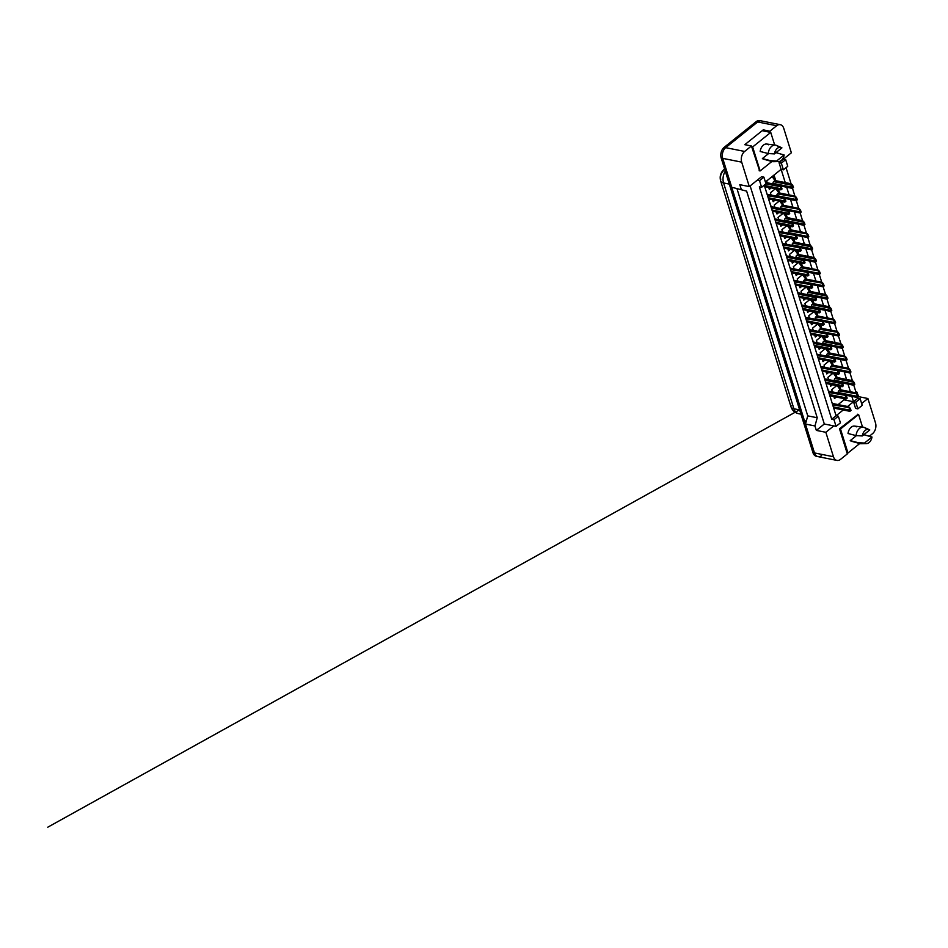<?xml version="1.0" encoding="UTF-8"?>
<svg xmlns="http://www.w3.org/2000/svg" width="948" height="948" viewBox="0 0 948 948"><rect width="100%" height="100%" fill="white"/><g stroke="black" fill="none" stroke-linecap="round" stroke-linejoin="round"><path stroke-width="1.42" d="M770.214 132.305L769.871 131.191L776.649 125.74A7.868 5.321 -78.7 0 1 780.275 124.686A7.868 5.321 -78.7 0 1 783.759 128.371L791.367 152.794L779.043 162.689L781.128 169.348L765.403 181.98M763.898 177.146L759.538 180.641L761.611 187.301L765.972 183.805L763.898 177.146L761.623 176.684L749.299 186.578L741.692 162.144A7.868 5.321 -78.7 0 1 744.642 151.443L751.432 145.992L759.632 170.841M857.608 397.437L857.857 398.243L853.508 401.739L851.837 396.382M850.392 391.749L847.998 384.082M846.564 379.449L844.17 371.782M842.725 367.137L840.343 359.47M838.897 354.836L836.503 347.169M835.058 342.536L832.676 334.869M831.23 330.236L828.848 322.569M827.403 317.924L825.009 310.257M823.563 305.623L821.181 297.956M819.736 293.323L817.342 285.656M815.908 281.011L813.514 273.356M812.069 268.711L809.687 261.044M808.241 256.41L805.847 248.743M804.402 244.11L802.02 236.443M800.574 231.798L798.18 224.131M796.747 219.498L794.353 211.831M792.907 207.197L790.525 199.53M789.08 194.897L786.686 187.23M785.24 182.585L781.128 169.348L783.404 169.811L787.752 166.303L785.679 159.643L783.404 159.193M786.046 167.678L791.059 183.746M792.469 188.273L794.886 196.046M796.296 200.585L798.714 208.359M800.124 212.885L802.553 220.659M803.963 225.186L806.381 232.959M807.791 237.498L810.22 245.271L794.14 242.06L792.789 243.126A1.315 0.889 101.3 0 0 792.303 244.916L792.481 245.496M811.63 249.798L814.048 257.572M815.458 262.098L817.875 269.872M819.285 274.399L821.715 282.172M823.125 286.711L825.542 294.484M826.952 299.011L829.37 306.785M830.792 311.311L833.209 319.085M834.619 323.612L837.037 331.397M838.447 335.924L840.876 343.697M842.286 348.224L844.704 355.998M846.114 360.524L848.531 368.298M849.941 372.837L852.37 380.61M853.781 385.137L856.198 392.91M858.059 414.359L839.501 428.757L847.334 453.902L840.544 459.353A7.868 5.321 -78.7 0 1 836.93 460.408A7.868 5.321 -78.7 0 1 833.446 456.723L825.838 432.288L833.79 425.901L824.31 424.005L750.141 185.903M861.649 403.54L867.894 398.516L875.502 422.938A7.868 5.321 -78.7 0 1 872.551 433.639L869.565 436.044M847.583 406.502L853.508 401.739L855.582 408.41L857.857 408.861L862.218 405.365L860.144 398.693L857.857 398.243M764.266 185.18L836.077 415.734L843.246 409.986M838.352 416.196L833.991 419.691L836.065 426.351L840.426 422.855L838.352 416.196L836.077 415.734L831.716 419.241L759.336 186.851L761.611 187.301M805.48 424.064L814.96 425.96L817.223 417.748L746.645 191.141L731.714 187.23L722.72 158.363A7.868 5.321 -78.7 0 1 725.67 147.663L757.677 121.948A7.868 5.321 -78.7 0 1 761.291 120.894A7.868 5.321 -78.7 0 0 757.677 121.948L725.67 147.663A7.868 5.321 -78.7 0 0 722.72 158.363L814.474 452.931L805.48 424.064L807.743 415.864L737.153 189.244M746.645 191.141L731.714 187.23M817.223 417.748L807.743 415.864M836.93 460.408L817.958 456.616A7.868 5.321 -78.7 0 1 814.474 452.931A7.868 5.321 -78.7 0 0 817.958 456.616A7.868 5.321 -78.7 0 0 821.572 455.561M858.272 396.181L858.13 395.091L857.193 395.849A1.315 0.889 101.3 0 0 857.265 396.347L857.466 397.011A1.315 0.889 101.3 0 0 857.679 397.402L858.615 396.655L867.894 398.516M857.762 394.534L857.028 392.176L855.831 391.737M763.567 130.978L763.223 129.864L769.871 131.191M763.223 129.864L744.796 144.677L751.432 145.992M741.194 189.126L739.819 184.682L749.299 186.578M814.96 425.96L816.346 430.404L825.838 432.288M816.346 430.404L824.31 424.005M836.065 426.351L833.79 425.901M833.991 419.691L831.716 419.241M759.538 180.641L757.262 180.179M838.091 404.606L844.016 399.843L843.601 398.516M840.9 389.853L839.774 386.215M837.072 377.553L835.935 373.915M833.245 365.253L832.107 361.603M829.405 352.94L828.279 349.302M825.578 340.64L824.44 337.002M821.738 328.34L820.613 324.702M817.911 316.028L816.773 312.39M814.083 303.727L812.946 300.089M810.244 291.427L809.118 287.789M806.416 279.127L805.279 275.477M802.589 266.815L801.451 263.177M798.749 254.514L797.624 250.876M794.922 242.214L793.784 238.576M791.082 229.902L789.957 226.264M787.255 217.602L786.117 213.964M783.427 205.301L782.29 201.663M779.588 193.001L778.462 189.363M775.76 180.689L774.006 175.072M844.016 399.843L855.783 402.201L857.857 408.861M775.002 200.206L773.165 201.687L772.573 199.72M771.103 195.075L770.392 192.799L775.44 188.759M777.656 189.197L778.782 192.835L777.467 193.913A1.315 0.889 101.3 0 0 776.969 195.703L777.159 196.283M778.841 212.506L776.993 213.987L776.376 212.02M774.943 207.387L774.232 205.1L779.268 201.059M781.484 201.497L782.621 205.135L781.294 206.226A1.315 0.889 101.3 0 0 780.808 208.003L780.986 208.596M782.669 224.818L780.832 226.288L780.24 224.332M778.77 219.687L778.059 217.412L783.095 213.359M785.311 213.81L786.449 217.448M786.496 237.119L784.66 238.6L784.079 236.633M782.598 231.987L781.887 229.712L786.935 225.66M789.151 226.11L790.288 229.748L788.961 230.826A1.315 0.889 101.3 0 0 788.475 232.616L788.653 233.196M790.336 249.419L788.487 250.9L787.883 248.945M786.437 244.288L785.726 242.013L790.762 237.972M792.978 238.41L794.116 242.048L791.296 238.078M794.163 261.719L792.327 263.2L791.734 261.233M790.265 256.6L789.554 254.325L794.602 250.272M796.818 250.71L797.943 254.348M798.003 274.031L796.154 275.512L795.573 273.545M794.092 268.9L793.393 266.625L798.429 262.572M800.645 263.023L801.783 266.661L800.456 267.739A1.315 0.889 101.3 0 0 799.97 269.516L800.148 270.109M801.83 286.332L799.982 287.813L799.377 285.858M797.932 281.201L797.221 278.925L802.257 274.884M804.473 275.323L805.61 278.961L804.295 280.039A1.315 0.889 101.3 0 0 803.797 281.829L803.987 282.409M805.658 298.632L803.821 300.113L803.229 298.146M801.759 293.501L801.048 291.226L806.096 287.185M808.312 287.623L809.438 291.261M809.497 310.932L807.649 312.413L807.068 310.458M805.599 305.813L804.888 303.538L809.924 299.485M812.14 299.923L813.277 303.573M813.325 323.244L811.488 324.726L810.872 322.77M809.426 318.113L808.715 315.838L813.763 311.785M815.979 312.236L817.105 315.874L815.79 316.952A1.315 0.889 101.3 0 0 815.292 318.741L815.481 319.322M817.164 335.545L815.316 337.026L814.735 335.059M813.254 330.414L812.555 328.138L817.591 324.098M819.807 324.536L820.944 328.174L819.617 329.252A1.315 0.889 101.3 0 0 819.131 331.042L819.309 331.622M820.992 347.845L819.143 349.326L818.562 347.359M817.093 342.726L816.382 340.451L821.418 336.398M823.634 336.836L824.772 340.474M824.819 360.157L822.983 361.626L822.39 359.671M820.921 355.026L820.21 352.751L825.258 348.698M827.474 349.148L828.599 352.786L827.284 353.865A1.315 0.889 101.3 0 0 826.786 355.642L826.976 356.235M828.659 372.457L826.81 373.939L826.229 371.971M824.76 367.326L824.049 365.051L829.085 360.998M831.301 361.449L832.439 365.087L831.112 366.165A1.315 0.889 101.3 0 0 830.626 367.954L830.804 368.535M832.486 384.758L830.649 386.239L830.057 384.272M828.588 379.627L827.877 377.351L832.913 373.311M835.141 373.749L836.266 377.387M836.314 397.058L834.477 398.539L833.896 396.572M832.415 391.939L831.704 389.664L836.752 385.611M838.968 386.049L840.106 389.687L838.779 390.777A1.315 0.889 101.3 0 0 838.293 392.555L838.47 393.147M771.174 187.905L769.326 189.387L768.745 187.42M767.276 182.774L766.695 180.938M773.402 175.546L774.954 180.535M765.474 189.067L767.169 194.494M769.302 201.367L771.186 206.628M773.141 213.667L775.014 218.941M776.969 225.98L778.664 231.407M780.808 238.28L782.491 243.707M784.636 250.58L786.508 255.842M788.463 262.88L790.158 268.32M792.303 275.193L793.986 280.62M796.13 287.493L798.003 292.754M799.958 299.793L801.842 305.055M803.797 312.093L805.492 317.533M807.625 324.406L809.319 329.833M811.464 336.706L813.337 341.967M815.292 349.006L816.986 354.445M819.119 361.318L820.814 366.746M822.959 373.619L824.831 378.88M826.786 385.919L828.481 391.358M830.626 398.219L832.308 403.658M860.144 398.693L855.783 402.201M785.679 159.643L781.33 163.139L779.043 162.689M781.33 163.139L783.404 169.811M722.98 171.387C720.871 173.603 720.125 176.304 720.741 179.48A9.184 4.254 162.7 0 0 720.67 180.973A9.184 4.254 162.7 0 0 723.573 182.952L793.903 408.766A10.499 7.086 101.3 0 0 798.56 413.684C794.732 412.724 792.22 410.425 790.999 406.787A9.184 4.254 -17.3 0 0 793.903 408.766L799.65 409.915M817.212 456.379A7.868 5.321 -78.7 0 1 816.441 456.308A7.868 5.321 -78.7 0 1 812.946 452.634L721.203 158.055A7.868 5.321 -78.7 0 1 724.154 147.355L756.16 121.652A7.868 5.321 -78.7 0 1 759.775 120.597A7.868 5.321 -78.7 0 1 760.521 120.823M781.958 188.759L781.543 187.431L780.607 188.178A1.315 0.889 101.3 0 0 780.678 188.676L780.891 189.339A1.315 0.889 101.3 0 0 781.093 189.73L782.029 188.984L781.377 188.237M780.607 188.178L780.785 186.258L779.671 185.251L765.546 182.431M780.785 186.258L781.543 187.431M772.146 176.565L774.978 180.535L773.639 181.613A1.315 0.889 101.3 0 0 773.141 183.402L773.319 183.983M793.393 187.266L792.978 185.938L792.042 186.685A1.315 0.889 101.3 0 0 792.113 187.183L792.327 187.858A1.315 0.889 101.3 0 0 792.528 188.237L793.464 187.491L792.812 186.744M792.042 186.685L792.22 184.765L791.106 183.758L774.978 180.535M792.22 184.765L792.978 185.938M784.138 154.986A7.217 4.87 -78.7 0 1 781.188 160.544A7.217 4.87 -78.7 0 1 778.592 161.575A7.217 4.87 -78.7 0 1 776.637 161.006L784.138 154.986L775.974 152.652M766.683 144.037L775.334 145.103A8.402 5.676 -78.7 0 0 771.755 146.276A8.402 5.676 -78.7 0 0 768.224 153.552L760.178 151.455A7.738 5.226 -78.7 0 1 763.389 145.127A7.738 5.226 -78.7 0 1 766.683 144.037A7.738 5.226 -78.7 0 1 768.484 144.783M775.334 145.103A8.402 5.676 -78.7 0 1 776.424 145.4A8.402 5.676 -78.7 0 1 777.514 146.099L780.642 147.355M774.433 153.896A7.217 4.87 -78.7 0 1 781.389 147.58A7.217 4.87 -78.7 0 1 781.922 147.876L774.433 153.896L768.224 153.552M759.135 170.735L760.118 170.936L771.873 161.492M751.669 146.75L752.653 146.952L760.118 170.936M762.785 130.824L770.748 132.412L752.653 146.952M777.099 152.818L776.839 151.964M774.67 145.02L770.748 132.412M776.637 161.006L770.44 160.662L762.382 158.565L768.591 153.576M775.535 160.947A8.402 5.676 -78.7 0 1 773.165 161.681A8.402 5.676 -78.7 0 1 772.051 161.551A8.402 5.676 -78.7 0 1 770.44 160.662M765.178 159.288A7.738 5.226 -78.7 0 1 763.661 159.205A7.738 5.226 -78.7 0 1 762.382 158.565M871.982 437.028A7.217 4.87 -78.7 0 1 869.032 442.598A7.217 4.87 -78.7 0 1 866.436 443.628A7.217 4.87 -78.7 0 1 864.493 443.048L871.982 437.028L863.818 434.705M854.539 426.09L863.178 427.145A8.402 5.676 -78.7 0 0 859.611 428.318A8.402 5.676 -78.7 0 0 856.068 435.606L848.022 433.509A7.738 5.226 -78.7 0 1 851.245 427.169A7.738 5.226 -78.7 0 1 854.539 426.09A7.738 5.226 -78.7 0 1 856.328 426.837M863.178 427.145A8.402 5.676 -78.7 0 1 864.268 427.441A8.402 5.676 -78.7 0 1 865.358 428.141L868.498 429.397M862.277 435.95A7.217 4.87 -78.7 0 1 869.233 429.634A7.217 4.87 -78.7 0 1 869.778 429.93L862.277 435.95L856.068 435.606M846.991 452.789L847.962 452.978L859.718 443.546M839.513 428.804L840.497 428.994L847.962 452.978M857.561 414.252L858.592 414.466L840.497 428.994M864.955 434.871L864.683 434.006M862.526 427.062L858.592 414.466M864.493 443.048L858.284 442.716L850.238 440.607L856.447 435.63M863.379 443A8.402 5.676 -78.7 0 1 861.009 443.735A8.402 5.676 -78.7 0 1 859.895 443.593A8.402 5.676 -78.7 0 1 858.284 442.716M853.022 441.341A7.738 5.226 -78.7 0 1 851.505 441.247A7.738 5.226 -78.7 0 1 850.238 440.607M767.086 194.245L783.498 197.551L784.612 198.559L767.548 195.715M785.797 201.059L785.382 199.732L784.446 200.478A1.315 0.889 101.3 0 0 784.517 200.988L784.719 201.651A1.315 0.889 101.3 0 0 784.932 202.031L785.868 201.284L785.217 200.538M784.446 200.478L784.055 199.009M784.612 198.559L785.382 199.732M789.625 213.371L789.21 212.032L788.274 212.79A1.315 0.889 101.3 0 0 788.345 213.288L788.546 213.952A1.315 0.889 101.3 0 0 788.76 214.343L789.696 213.584L789.044 212.838M788.274 212.79L788.452 210.859L787.326 209.852L771.198 206.64M788.452 210.859L789.21 212.032M793.464 225.671L793.038 224.332L792.113 225.091A1.315 0.889 101.3 0 0 792.173 225.588L792.386 226.252A1.315 0.889 101.3 0 0 792.587 226.643L793.523 225.897L792.872 225.138M792.113 225.091L792.279 223.171L791.165 222.164L775.037 218.941M792.279 223.171L793.038 224.332M778.581 231.158L794.993 234.464L796.107 235.471L779.043 232.627M797.292 237.972L796.877 236.644L795.941 237.391A1.315 0.889 101.3 0 0 796.012 237.889L796.213 238.564A1.315 0.889 101.3 0 0 796.427 238.943L797.363 238.197L796.711 237.45M795.941 237.391L795.55 235.922M796.107 235.471L796.877 236.644M775.962 188.865L778.806 192.835L794.934 196.058L796.047 197.066L777.467 193.913M797.232 199.566L796.818 198.239L795.882 198.985A1.315 0.889 101.3 0 0 795.953 199.495L796.154 200.158A1.315 0.889 101.3 0 0 796.367 200.549L797.304 199.791L796.652 199.044M795.882 198.985L795.49 197.516M796.047 197.066L796.818 198.239M779.801 201.166L782.633 205.147L798.761 208.37L799.887 209.378L781.294 206.226M801.06 211.878L800.645 210.539L799.709 211.297A1.315 0.889 101.3 0 0 799.78 211.795L799.982 212.459A1.315 0.889 101.3 0 0 800.195 212.85L801.131 212.091L800.479 211.345M799.709 211.297L799.318 209.816M799.887 209.378L800.645 210.539M783.629 213.466L786.473 217.448L785.134 218.526A1.315 0.889 101.3 0 0 784.636 220.303L784.826 220.896M804.888 224.178L804.473 222.851L803.549 223.598A1.315 0.889 101.3 0 0 803.608 224.095L803.821 224.759A1.315 0.889 101.3 0 0 804.023 225.15L804.959 224.403L804.307 223.657M803.549 223.598L803.714 221.678L802.601 220.671L786.473 217.448M803.714 221.678L804.473 222.851M782.42 243.458L798.832 246.764L799.946 247.772L782.87 244.928M801.119 250.272L800.705 248.945L799.768 249.691A1.315 0.889 101.3 0 0 799.839 250.201L800.053 250.864A1.315 0.889 101.3 0 0 800.254 251.256L801.19 250.497L800.539 249.751M799.768 249.691L799.389 248.222M799.946 247.772L800.705 248.945M804.959 262.584L804.544 261.245L803.608 262.004A1.315 0.889 101.3 0 0 803.667 262.501L803.88 263.165A1.315 0.889 101.3 0 0 804.094 263.556L805.03 262.797L804.366 262.051M803.608 262.004L803.774 260.084L802.66 259.077L786.532 255.853M803.774 260.084L804.544 261.245M790.087 268.071L806.487 271.377L807.601 272.384L790.537 269.528M808.786 274.884L808.371 273.557L807.435 274.304A1.315 0.889 101.3 0 0 807.506 274.802L807.708 275.465A1.315 0.889 101.3 0 0 807.921 275.856L808.857 275.11L808.206 274.363M807.435 274.304L807.044 272.834M807.601 272.384L808.371 273.557M787.468 225.766L790.3 229.748L806.428 232.971L807.542 233.978L788.961 230.826M808.727 236.479L808.312 235.151L807.376 235.898A1.315 0.889 101.3 0 0 807.447 236.396L807.649 237.071A1.315 0.889 101.3 0 0 807.862 237.45L808.798 236.704L808.146 235.957M807.376 235.898L806.985 234.429M807.542 233.978L808.312 235.151M812.555 248.791L812.14 247.452L811.204 248.198A1.315 0.889 101.3 0 0 811.275 248.708L811.488 249.371A1.315 0.889 101.3 0 0 811.689 249.762L812.626 249.004L811.974 248.258M810.267 245.271L811.381 246.279L810.824 246.729L792.789 243.126M811.204 248.198L810.824 246.729M811.381 246.279L812.14 247.452M795.123 250.379L797.967 254.36L796.628 255.439A1.315 0.889 101.3 0 0 796.13 257.216L796.32 257.809M816.394 261.091L815.979 259.752L815.043 260.51A1.315 0.889 101.3 0 0 815.102 261.008L815.316 261.672A1.315 0.889 101.3 0 0 815.529 262.063L816.453 261.316L815.801 260.558M815.043 260.51L815.209 258.591L814.095 257.583L797.967 254.36M815.209 258.591L815.979 259.752M793.914 280.371L810.327 283.677L811.441 284.684L794.365 281.84M812.614 287.185L812.199 285.858L811.263 286.604A1.315 0.889 101.3 0 0 811.334 287.102L811.547 287.777A1.315 0.889 101.3 0 0 811.749 288.156L812.685 287.41L812.033 286.663M811.263 286.604L810.884 285.135M811.441 284.684L812.199 285.858M816.453 299.497L816.038 298.158L815.102 298.916A1.315 0.889 101.3 0 0 815.173 299.414L815.375 300.078A1.315 0.889 101.3 0 0 815.588 300.469L816.524 299.71L815.873 298.964M815.102 298.916L815.268 296.985L814.154 295.977L798.026 292.766M815.268 296.985L816.038 298.158M820.281 311.797L819.866 310.458L818.93 311.217A1.315 0.889 101.3 0 0 819.001 311.714L819.214 312.378A1.315 0.889 101.3 0 0 819.416 312.769L820.352 312.022L819.7 311.264M818.93 311.217L819.108 309.297L817.994 308.29L801.866 305.066M819.108 309.297L819.866 310.458M805.409 317.284L821.821 320.59L822.935 321.597L805.871 318.741M824.12 324.098L823.705 322.77L822.769 323.517A1.315 0.889 101.3 0 0 822.828 324.015L823.042 324.69A1.315 0.889 101.3 0 0 823.255 325.069L824.179 324.323L823.528 323.576M822.769 323.517L822.378 322.047M822.935 321.597L823.705 322.77M809.248 329.584L825.649 332.89L826.763 333.897L809.699 331.053M827.948 336.398L827.533 335.071L826.597 335.817A1.315 0.889 101.3 0 0 826.668 336.327L826.869 336.99A1.315 0.889 101.3 0 0 827.083 337.381L828.019 336.623L827.367 335.876M826.597 335.817L826.206 334.348M826.763 333.897L827.533 335.071M798.963 262.679L801.795 266.661L817.923 269.884L819.036 270.891L800.456 267.739M820.221 273.391L819.807 272.064L818.871 272.811A1.315 0.889 101.3 0 0 818.942 273.308L819.143 273.972A1.315 0.889 101.3 0 0 819.356 274.363L820.293 273.617L819.641 272.87M818.871 272.811L818.48 271.341M819.036 270.891L819.807 272.064M802.79 274.979L805.634 278.961L821.762 282.184L822.876 283.191L804.295 280.039M824.049 285.692L823.634 284.364L822.698 285.111A1.315 0.889 101.3 0 0 822.769 285.621L822.983 286.284A1.315 0.889 101.3 0 0 823.184 286.675L824.12 285.917L823.468 285.17M822.698 285.111L822.319 283.642M822.876 283.191L823.634 284.364M806.63 287.291L809.462 291.273L808.123 292.339A1.315 0.889 101.3 0 0 807.625 294.129L807.815 294.709M827.888 298.004L827.474 296.665L826.538 297.423A1.315 0.889 101.3 0 0 826.609 297.921L826.81 298.584A1.315 0.889 101.3 0 0 827.023 298.976L827.96 298.217L827.308 297.471M826.538 297.423L826.703 295.492L825.59 294.484L809.462 291.273M826.703 295.492L827.474 296.665M810.457 299.592L813.301 303.573L811.95 304.652A1.315 0.889 101.3 0 0 811.464 306.429L811.642 307.022M831.716 310.304L831.301 308.965L830.365 309.723A1.315 0.889 101.3 0 0 830.436 310.221L830.649 310.885A1.315 0.889 101.3 0 0 830.851 311.276L831.787 310.529L831.135 309.771M830.365 309.723L830.543 307.804L829.417 306.796L813.301 303.573M830.543 307.804L831.301 308.965M814.285 311.892L817.129 315.874L833.256 319.097L834.37 320.104L815.79 316.952M835.555 322.604L835.141 321.277L834.204 322.024A1.315 0.889 101.3 0 0 834.264 322.521L834.477 323.197A1.315 0.889 101.3 0 0 834.678 323.576L835.615 322.83L834.963 322.083M834.204 322.024L833.813 320.554M834.37 320.104L835.141 321.277M831.775 348.71L831.36 347.371L830.424 348.129A1.315 0.889 101.3 0 0 830.495 348.627L830.709 349.291A1.315 0.889 101.3 0 0 830.91 349.682L831.846 348.923L831.195 348.177M830.424 348.129L830.602 346.198L829.488 345.202L813.36 341.979M830.602 346.198L831.36 347.371M816.903 354.197L833.316 357.503L834.43 358.51L817.366 355.654M835.615 361.01L835.2 359.671L834.264 360.43A1.315 0.889 101.3 0 0 834.335 360.927L834.536 361.591A1.315 0.889 101.3 0 0 834.75 361.982L835.686 361.235L835.034 360.489M834.264 360.43L833.873 358.96M834.43 358.51L835.2 359.671M820.743 366.497L837.143 369.803L838.269 370.81L821.193 367.966M839.442 373.311L839.027 371.983L838.091 372.73A1.315 0.889 101.3 0 0 838.162 373.228L838.364 373.903A1.315 0.889 101.3 0 0 838.577 374.282L839.513 373.536L838.861 372.789M838.091 372.73L837.7 371.261M838.269 370.81L839.027 371.983M843.282 385.611L842.867 384.284L841.931 385.03A1.315 0.889 101.3 0 0 841.99 385.54L842.203 386.203A1.315 0.889 101.3 0 0 842.405 386.594L843.341 385.836L842.689 385.089M841.931 385.03L842.097 383.111L840.983 382.103L824.855 378.88M842.097 383.111L842.867 384.284M828.398 391.109L844.81 394.415L845.924 395.423L828.86 392.567M847.109 397.923L846.694 396.584L845.758 397.342A1.315 0.889 101.3 0 0 845.829 397.84L846.031 398.504A1.315 0.889 101.3 0 0 846.244 398.895L847.18 398.136L846.528 397.39M845.758 397.342L845.367 395.861M845.924 395.423L846.694 396.584M832.237 403.41L848.65 406.716L849.764 407.723L832.688 404.867M850.937 410.223L850.522 408.896L849.586 409.643A1.315 0.889 101.3 0 0 849.657 410.14L849.87 410.804A1.315 0.889 101.3 0 0 850.072 411.195L851.008 410.448L850.356 409.702M849.586 409.643L849.207 408.173M849.764 407.723L850.522 408.896M818.124 324.204L820.956 328.174L837.084 331.397L838.198 332.404L819.617 329.252M839.383 334.905L838.968 333.578L838.032 334.324A1.315 0.889 101.3 0 0 838.103 334.834L838.305 335.497A1.315 0.889 101.3 0 0 838.518 335.888L839.454 335.13L838.802 334.383M838.032 334.324L837.641 332.855M838.198 332.404L838.968 333.578M821.952 336.504L824.796 340.486L823.457 341.564A1.315 0.889 101.3 0 0 822.959 343.342L823.137 343.934M843.21 347.217L842.796 345.878L841.86 346.636A1.315 0.889 101.3 0 0 841.931 347.134L842.144 347.798A1.315 0.889 101.3 0 0 842.345 348.189L843.282 347.43L842.63 346.684M841.86 346.636L842.037 344.716L840.923 343.709L824.796 340.486M842.037 344.716L842.796 345.878M825.779 348.805L828.623 352.786L844.751 356.01L845.865 357.017L827.284 353.865M847.05 359.517L846.635 358.19L845.699 358.936A1.315 0.889 101.3 0 0 845.77 359.434L845.971 360.098A1.315 0.889 101.3 0 0 846.185 360.489L847.121 359.742L846.469 358.996M845.699 358.936L845.308 357.467M845.865 357.017L846.635 358.19M829.619 361.105L832.451 365.087L848.579 368.31L849.704 369.317L831.112 366.165M850.877 371.817L850.463 370.49L849.527 371.237A1.315 0.889 101.3 0 0 849.598 371.735L849.799 372.41A1.315 0.889 101.3 0 0 850.012 372.789L850.949 372.043L850.297 371.296M849.527 371.237L849.135 369.767M849.704 369.317L850.463 370.49M833.446 373.417L836.29 377.399L834.951 378.465A1.315 0.889 101.3 0 0 834.453 380.255L834.643 380.835M854.717 384.13L854.302 382.791L853.366 383.549A1.315 0.889 101.3 0 0 853.425 384.047L853.638 384.71A1.315 0.889 101.3 0 0 853.84 385.101L854.776 384.343L854.124 383.596M853.366 383.549L853.532 381.617L852.418 380.61L836.29 377.399M853.532 381.617L854.302 382.791M837.285 385.718L840.118 389.699L856.245 392.922L857.359 393.93L838.779 390.777M858.615 396.655L858.035 395.446M857.193 395.849L856.802 394.38M857.359 393.93L858.13 395.091M833.446 456.723L812.946 452.634M776.649 125.74L756.16 121.652M744.642 151.443L724.154 147.355M741.692 162.144L721.203 158.055M791.082 405.294A9.184 4.254 -17.3 0 0 790.999 406.787L720.67 180.973C719.449 176.411 720.622 172.524 724.177 169.301L724.604 168.981M725.291 171.197A10.499 7.086 101.3 0 0 723.573 182.952L729.308 184.102M780.228 186.709L765.913 183.853M780.678 188.676L764.337 185.417M780.891 189.339L764.55 186.081M780.974 189.564L764.609 186.294M791.663 185.216L773.639 181.613M792.113 187.183L773.141 183.402M792.327 187.858L779.777 185.346M792.41 188.071L780.062 185.607M784.517 200.988L768.164 197.717M784.719 201.651L768.378 198.381M784.814 201.865L768.449 198.594M787.883 211.309L771.376 208.015M788.345 213.288L772.004 210.018M788.546 213.952L772.205 210.693M788.641 214.177L772.276 210.906M791.722 223.621L775.203 220.315M792.173 225.588L775.831 222.33M792.386 226.252L776.045 222.993M792.481 226.477L776.104 223.207M796.012 237.889L779.671 234.63M796.213 238.564L779.872 235.294M796.308 238.778L779.943 235.507M795.953 199.495L776.969 195.703M796.154 200.158L783.605 197.646M796.249 200.372L783.889 197.907M799.78 211.795L780.808 208.003M799.982 212.459L787.433 209.958M800.076 212.684L787.729 210.207M803.157 222.128L785.134 218.526M803.608 224.095L784.636 220.303M803.821 224.759L791.272 222.259M803.916 224.984L791.556 222.519M799.839 250.201L783.498 246.93M800.053 250.864L783.7 247.594M800.136 251.078L783.771 247.807M803.217 260.522L786.71 257.228M803.667 262.501L787.326 259.231M803.88 263.165L787.539 259.906M803.975 263.39L787.61 260.119M807.506 274.802L791.165 271.543M807.708 275.465L791.367 272.206M807.803 275.69L791.438 272.42M807.447 236.396L788.475 232.616M807.649 237.071L795.099 234.559M807.743 237.284L795.384 234.82M811.275 248.708L792.303 244.916M811.488 249.371L798.939 246.859M811.571 249.585L799.223 247.12M814.652 259.041L796.628 255.439M815.102 261.008L796.13 257.216M815.316 261.672L802.766 259.171M815.41 261.897L803.051 259.42M811.334 287.102L794.993 283.843M811.547 287.777L795.206 284.507M811.642 287.991L795.265 284.72M814.711 297.435L798.204 294.141M815.173 299.414L798.832 296.143M815.375 300.078L799.034 296.807M815.47 300.291L799.105 297.032M818.539 309.747L802.032 306.441M819.001 311.714L802.66 308.456M819.214 312.378L802.861 309.119M819.297 312.603L802.932 309.332M822.828 324.015L806.487 320.756M823.042 324.69L806.701 321.419M823.137 324.903L806.76 321.633M826.668 336.327L810.327 333.056M826.869 336.99L810.528 333.72M826.964 337.204L810.599 333.933M818.942 273.308L799.97 269.516M819.143 273.972L806.594 271.472M819.238 274.197L806.878 271.732M822.769 285.621L803.797 281.829M822.983 286.284L810.433 283.772M823.077 286.497L810.718 284.033M826.146 295.942L808.123 292.339M826.609 297.921L807.625 294.129M826.81 298.584L814.261 296.072M826.905 298.81L814.545 296.333M829.974 308.254L811.95 304.652M830.436 310.221L811.464 306.429M830.649 310.885L818.088 308.384M830.732 311.11L818.385 308.645M834.264 322.521L815.292 318.741M834.477 323.197L821.928 320.685M834.572 323.41L822.212 320.945M830.045 346.648L813.526 343.354M830.495 348.627L814.154 345.356M830.709 349.291L814.368 346.032M830.792 349.516L814.427 346.245M834.335 360.927L817.982 357.669M834.536 361.591L818.195 358.332M834.631 361.816L818.266 358.545M838.162 373.228L821.821 369.969M838.364 373.903L822.023 370.632M838.459 374.116L822.094 370.846M841.54 383.561L825.021 380.267M841.99 385.54L825.649 382.269M842.203 386.203L825.862 382.933M842.298 386.417L825.921 383.146M845.829 397.84L829.488 394.569M846.031 398.504L829.69 395.245M846.126 398.729L829.761 395.458M849.657 410.14L833.316 406.882M849.87 410.804L833.529 407.545M849.953 411.029L833.588 407.759M838.103 334.834L819.131 331.042M838.305 335.497L825.755 332.985M838.399 335.711L826.04 333.246M841.48 345.155L823.457 341.564M841.931 347.134L822.959 343.342M842.144 347.798L829.595 345.297M842.227 348.023L829.879 345.546M845.77 359.434L826.786 355.642M845.971 360.098L833.422 357.597M846.066 360.323L833.707 357.858M849.598 371.735L830.626 367.954M849.799 372.41L837.25 369.898M849.894 372.623L837.546 370.158M852.975 382.068L834.951 378.465M853.425 384.047L834.453 380.255M853.638 384.71L841.089 382.198M853.733 384.924L841.374 382.459M857.265 396.347L838.293 392.555M857.466 397.011L844.917 394.51M857.561 397.236L845.201 394.759M780.275 124.686L759.775 120.597M816.441 456.308L817.958 456.616M798.56 413.684L800.965 414.169M780.868 189.837L764.704 186.614M792.303 188.344L780.477 185.986M781.389 147.58L776.424 145.4M778.592 161.575L773.165 161.681M763.661 159.205L772.051 161.551M869.233 429.634L864.268 427.441M866.436 443.628L861.009 443.735M851.505 441.247L859.895 443.593M784.707 202.137L768.544 198.914M788.535 214.449L772.371 211.214M792.362 226.75L776.211 223.527M796.202 239.05L780.038 235.827M796.142 200.656L784.316 198.286M799.97 212.956L788.144 210.598M803.797 225.257L791.971 222.899M800.029 251.362L783.866 248.127M803.868 263.663L787.705 260.427M807.696 275.963L791.533 272.74M807.637 237.557L795.81 235.199M811.464 249.869L799.638 247.499M815.304 262.169L803.477 259.811M811.524 288.263L795.372 285.04M815.363 300.575L799.2 297.34M819.19 312.876L803.027 309.652M823.018 325.176L806.866 321.953M826.857 337.476L810.694 334.253M819.131 274.47L807.305 272.112M822.959 286.77L811.133 284.412M826.798 299.082L814.972 296.712M830.626 311.382L818.799 309.024M834.453 323.683L822.639 321.325M830.685 349.788L814.533 346.553M834.524 362.089L818.361 358.865M838.352 374.389L822.189 371.166M842.18 386.701L826.028 383.466M799.437 409.88L47.767 827.201L795.111 412.273M846.019 399.001L829.856 395.766M806.487 420.391L804.651 421.41M849.846 411.302L833.683 408.078M838.293 335.995L826.466 333.625M842.12 348.295L830.294 345.937M845.96 360.596L834.133 358.237M849.787 372.896L837.961 370.538M853.615 385.208L841.8 382.838M857.454 397.508L845.628 395.15"/></g></svg>
